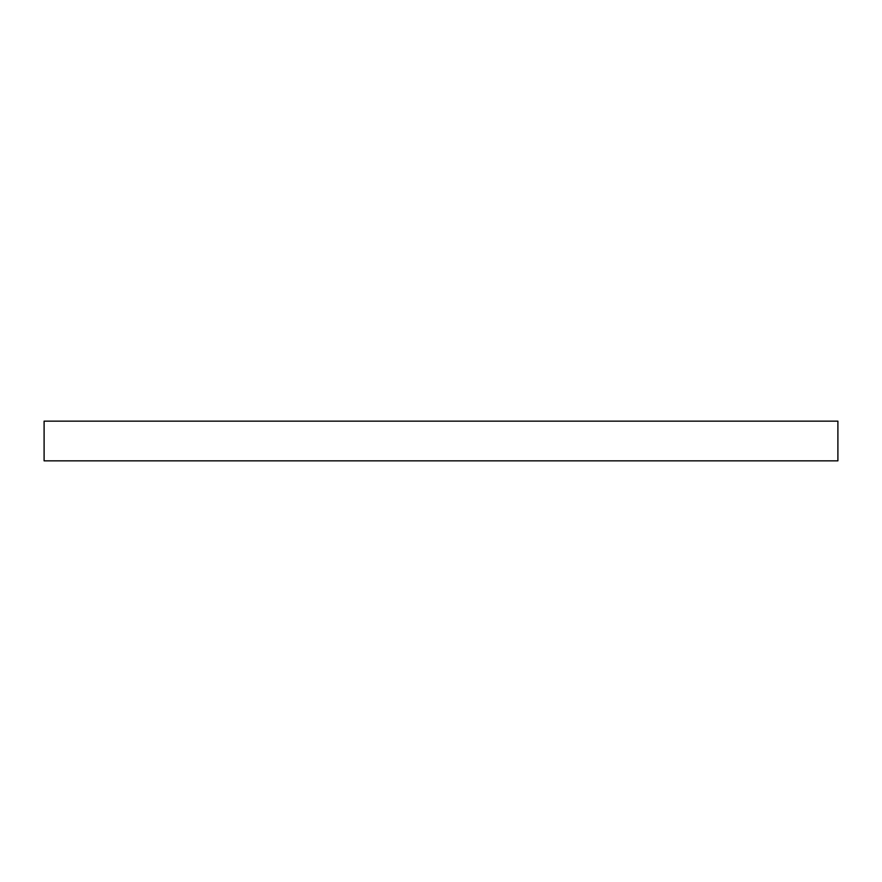 <?xml version="1.0" encoding="UTF-8"?>
<svg xmlns="http://www.w3.org/2000/svg" width="882" height="882" viewBox="0 0 882 882"><rect width="100%" height="100%" fill="white"/><g stroke="black" fill="none" stroke-linecap="round" stroke-linejoin="round"><path stroke-width="1.32" d="M837.9 460.845L837.9 421.155L44.1 421.155L44.1 460.845L837.9 460.845"/></g></svg>
